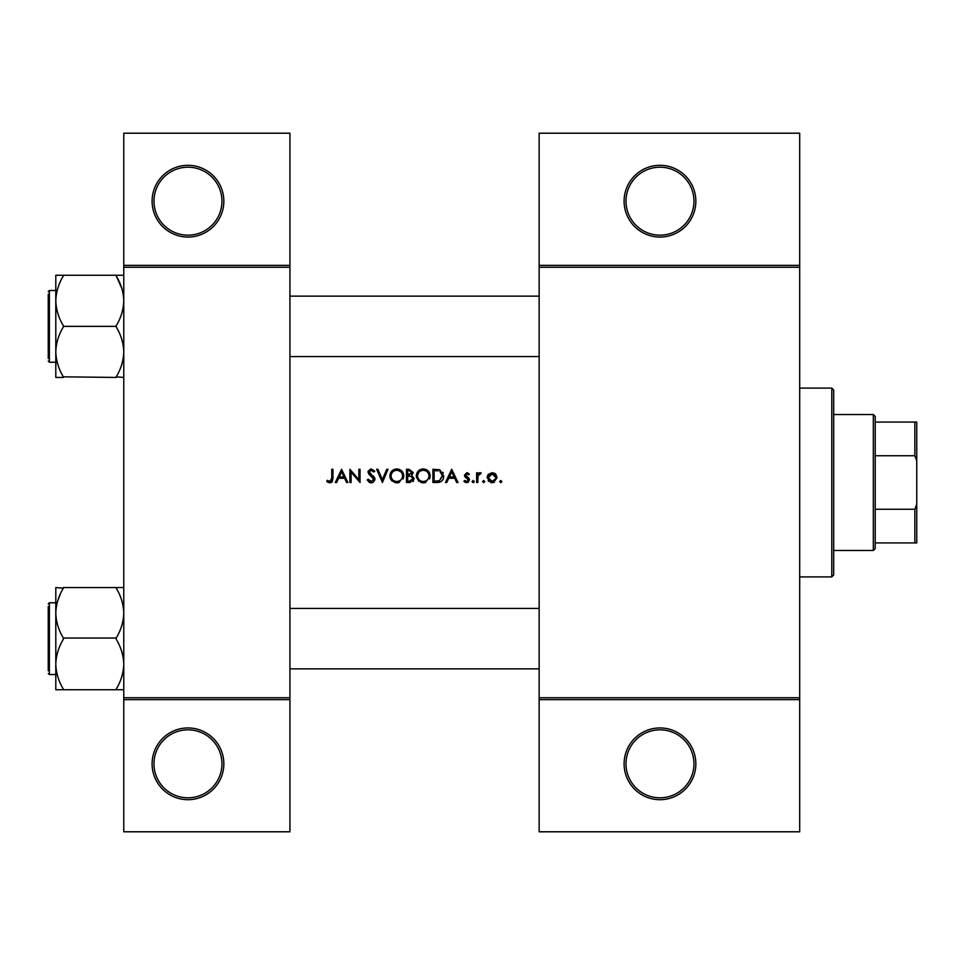 <?xml version="1.0" encoding="UTF-8"?>
<svg xmlns="http://www.w3.org/2000/svg" width="965" height="965" viewBox="0 0 965 965"><rect width="100%" height="100%" fill="white"/><g stroke="black" fill="none" stroke-linecap="round" stroke-linejoin="round"><path stroke-width="1.45" d="M223.844 763.822A35.874 35.874 0 0 1 187.97 799.696A35.874 35.874 0 0 1 152.096 763.822A35.874 35.874 0 0 1 187.97 727.948A35.874 35.874 0 0 1 223.844 763.822M153.978 763.822A33.98 33.98 0 0 0 187.97 797.802A33.98 33.98 0 0 0 221.95 763.822A33.98 33.98 0 0 0 187.97 729.829A33.98 33.98 0 0 0 153.978 763.822M223.844 201.178A35.874 35.874 0 0 1 187.97 237.052A35.874 35.874 0 0 1 152.096 201.178A35.874 35.874 0 0 1 187.97 165.304A35.874 35.874 0 0 1 223.844 201.178M153.978 201.178A33.98 33.98 0 0 0 187.97 235.171A33.98 33.98 0 0 0 221.95 201.178A33.98 33.98 0 0 0 187.97 167.198A33.98 33.98 0 0 0 153.978 201.178M695.849 763.822A35.874 35.874 0 0 1 659.976 799.696A35.874 35.874 0 0 1 624.102 763.822A35.874 35.874 0 0 1 659.976 727.948A35.874 35.874 0 0 1 695.849 763.822M625.996 763.822A33.98 33.98 0 0 0 659.976 797.802A33.98 33.98 0 0 0 693.956 763.822A33.98 33.98 0 0 0 659.976 729.829A33.98 33.98 0 0 0 625.996 763.822M695.849 201.178A35.874 35.874 0 0 1 659.976 237.052A35.874 35.874 0 0 1 624.102 201.178A35.874 35.874 0 0 1 659.976 165.304A35.874 35.874 0 0 1 695.849 201.178M625.996 201.178A33.98 33.98 0 0 0 659.976 235.171A33.98 33.98 0 0 0 693.956 201.178A33.98 33.98 0 0 0 659.976 167.198A33.98 33.98 0 0 0 625.996 201.178M326.677 481.318L328.341 482.5L331.369 482.5L332.949 478.206L332.949 469.28L331.755 469.28L331.755 478.073L329.933 481.487L327.376 480.293L326.677 481.318L327.376 480.293L329.933 481.487L331.574 480.244M341.586 469.28L335.313 482.5L336.616 482.5L338.619 478.266L344.614 478.266L346.568 482.5L347.858 482.5L341.586 469.28M349.885 469.28L349.885 482.5L351.079 482.5L351.079 472.126L360.054 482.5L360.054 469.28L358.871 469.28L358.871 479.689L349.885 469.28M367.17 479.955L369.571 482.5L371.187 482.838L372.816 482.5L374.963 479.267L369.209 471.969L371.139 470.305L373.72 471.994L374.794 471.185L371.272 468.942L368.015 472.03L368.763 474.044L373.781 479.243L371.187 481.487L368.292 479.279L367.17 479.955L368.292 479.279L368.823 480.088M376.664 469.28L382.417 482.5L388.014 469.28L386.748 469.28L382.333 479.702L377.93 469.28L376.664 469.28M389.872 475.95L394.589 482.5L396.844 482.838L399.064 482.5L403.768 475.89C403.394 471.608 401.054 469.292 396.736 468.942C392.526 469.364 390.246 471.704 389.872 475.95L390.005 474.587M406.482 469.28L406.482 482.5L410.053 482.5L414.274 478.749L411.729 475.371L413.261 472.56L409.064 469.28L406.482 469.28M416.313 475.95L421.03 482.5L423.273 482.838L425.493 482.5L430.209 475.89C429.823 471.608 427.483 469.292 423.177 468.942C418.955 469.364 416.675 471.704 416.313 475.95M432.911 469.28L432.911 482.5L437.012 482.5C441.258 482.464 443.502 480.317 443.755 476.059L439.775 469.762L432.911 469.28M451.717 469.28L445.456 482.5L446.747 482.5L448.761 478.266L454.744 478.266L456.698 482.5L457.989 482.5L451.717 469.28M466.686 482.669L463.924 481.366L465.588 482.5L467.711 482.5L469.509 479.882L469.062 478.387L465.613 475.154L466.867 473.863L468.544 474.877L469.34 474.044L466.867 472.669L464.43 475.202L464.877 476.698L468.327 479.931L466.626 481.487L464.708 480.461L463.924 481.366L464.708 480.461L466.626 481.487L468.327 479.931L464.877 476.698M472.054 481.571L473.743 482.5L474.261 481.571L473.152 480.461L472.054 481.571L473.152 480.461L474.261 481.571L473.152 482.669L472.054 481.571L473.152 482.669M476.626 472.838L476.626 482.5L477.82 482.5L478.025 475.938L481.209 473.007L480.172 472.669L477.82 474.261L477.82 472.838L476.626 472.838M482.56 481.571L483.658 482.669L484.768 481.571L483.658 480.461L482.56 481.571L483.658 480.461L484.768 481.571L483.658 482.669L482.56 481.571M487.132 477.699L490.739 482.5L492.138 482.669L493.537 482.5L497.132 477.699L495.805 474.261L492.138 472.669L488.459 474.273L487.132 477.699L487.47 475.854M499.677 481.571L500.775 482.669L501.872 481.571L500.775 480.461L499.677 481.571L500.775 480.461L501.872 481.571L500.775 482.669L499.677 481.571M289.922 699.625L123.773 699.625L123.773 697.731L289.922 697.731L289.922 831.794L123.773 831.794L123.773 699.625M799.696 267.269L539.145 267.269L539.145 265.375L799.696 265.375L799.696 699.625L539.145 699.625L539.145 697.731L799.696 697.731M123.773 265.375L289.922 265.375L289.922 133.206L123.773 133.206L123.773 697.731M289.922 265.375L289.922 697.731M289.922 267.269L123.773 267.269M539.145 267.269L539.145 697.731M799.696 699.625L799.696 831.794L539.145 831.794L539.145 699.625M539.145 265.375L539.145 133.206L799.696 133.206L799.696 265.375M332.949 478.206L332.274 481.728M331.707 482.283L329.861 482.838M328.329 482.5L327.461 481.969M331.622 480.088L331.755 478.073M449.401 476.903L451.789 471.861L454.129 476.903L449.401 476.903L454.129 476.903M464.43 475.202L467.603 472.79M466.867 473.863L468.544 474.877L466.867 473.863L465.613 475.154L465.95 476.034L469.062 478.387M468.435 482.102L467.711 482.5M468.001 479.014L466.541 478.013M478.785 473.152L479.798 472.705M480.558 474.032L479.569 473.911M478.652 474.563L478.266 475.226M478.194 475.407L477.94 476.372M494.152 473.067L495.045 473.574M494.273 482.235L492.838 482.633M491.414 482.633L490.739 482.5M488.688 481.342L488.145 480.715M487.88 475.021L488.459 474.273M495.877 478.447L492.138 481.487L488.326 477.711L492.138 473.863L495.95 477.711L494.828 474.997L492.138 473.863L489.038 475.468M491.39 481.414L492.886 481.414M488.604 476.24L488.387 478.447M442.802 472.259L443.237 473.152M443.683 477.253L443.321 478.676M443.031 479.34L442.453 480.293M439.931 482.126L438.387 482.428M439.859 471.306L442.573 476.059L439.401 480.811L434.105 481.149L434.105 470.643L438.146 470.811M436.783 470.679L435.034 470.643M438.508 480.992L439.401 480.811L442.525 475.226M442.501 475.07L442.368 474.418M442.247 474.02L441.729 472.947M434.105 481.149L437.519 481.089M416.337 475.263L416.434 474.587M417.097 472.669L419.317 470.136M419.329 470.124L419.932 469.762M421.572 469.135L422.489 468.978M425.951 469.46L430.173 475.226M430.125 476.987L429.509 478.978M425.493 482.5L424.395 482.753M418.906 481.342L416.385 477.036M424.347 470.401L423.225 470.305C426.723 470.57 428.653 472.44 429.015 475.89L428.918 474.768M428.822 474.358L427.833 472.452M426.409 471.209L425.42 470.715M428.918 477L429.015 475.89C428.677 479.364 426.747 481.221 423.225 481.487L424.347 481.39M428.46 478.375L428.822 477.398M423.225 481.487C419.775 481.221 417.857 479.376 417.495 475.95C417.857 479.376 419.775 481.221 423.225 481.487M418.46 472.766L417.495 475.95C417.833 472.488 419.739 470.606 423.225 470.305L422.115 470.413M421.753 470.486L420.764 470.848M413.587 480.896L412.996 481.535M411.235 474.273L412.079 472.585L407.664 474.877L407.664 470.643L409.281 470.643L412.079 472.585L411.922 471.813M409.896 470.667L409.281 470.643M407.664 474.877L409.401 474.84M412.441 477.18L410.933 476.384L413.092 478.749L409.353 481.149L407.664 481.149L407.664 476.228L410.234 476.288M411.006 481.016L413.092 478.749L412.851 477.747M407.664 481.149L410.342 481.113M390.656 472.669L393.503 469.762M395.131 469.135L396.06 468.978M399.522 469.46L403.744 475.226M403.696 476.987L403.467 478.025M403.454 478.061L403.081 478.978M399.052 482.5L397.966 482.753M392.466 481.342L391.151 479.967M390.946 479.665L390.186 478.073M390.186 478.061L389.957 477.036M397.906 470.401L396.796 470.305C400.294 470.57 402.224 472.44 402.586 475.89L402.477 474.768M402.381 474.358L401.404 472.452M400.873 471.897L398.436 470.534M402.477 477L402.586 475.89C402.248 479.364 400.318 481.221 396.796 481.487L397.918 481.39M402.019 478.375L402.393 477.398M396.796 481.487C393.334 481.221 391.428 479.376 391.066 475.95C391.428 479.376 393.334 481.221 396.796 481.487M391.115 475.166L391.066 475.95C391.392 472.488 393.31 470.606 396.796 470.305L395.674 470.413M395.324 470.486L394.335 470.848M369.559 482.5L368.811 482.042M369.45 480.787L371.187 481.487M373.72 479.714L372.092 476.734M373.781 479.243L373.31 477.94M371.646 476.372L370.922 475.842M368.763 474.044L368.015 472.03M368.075 471.403L370.656 468.99M371.272 468.942L374.794 471.185M372.755 470.908L371.935 470.438M371.537 470.329L369.8 470.739M369.245 471.62L371.851 474.997M369.209 471.969L370.078 473.682M372.864 475.769L373.938 476.794M374.275 477.229L374.89 478.58M374.927 479.786L373.129 482.343M339.27 476.903L341.658 471.861L343.986 476.903L339.27 476.903L343.986 476.903M873.325 414.528L875.219 416.422L875.219 548.578L873.325 550.472L873.325 414.528L833.676 414.528M875.219 422.079L916.75 422.079L916.75 542.921L914.856 542.921L914.856 509.267L916.75 504.188M875.219 509.267L914.856 509.267M916.75 460.812L914.856 455.733L914.856 422.079M875.219 455.733L914.856 455.733M875.219 542.921L914.856 542.921M831.794 388.099L833.676 389.981L833.676 575.019L831.794 576.901L831.794 388.099L799.696 388.099M289.922 296.146L539.145 296.146M289.922 356.568L539.145 356.568M123.773 275.278L116.222 275.278L116.222 275.894C120.963 283.734 123.484 292.045 123.773 300.815C123.484 309.62 120.963 317.931 116.222 325.748L116.222 326.966C120.951 334.746 123.472 343.058 123.773 351.899C123.496 360.633 120.975 368.944 116.222 376.832L123.773 377.436M48.25 358.461L48.25 294.265M63.352 275.278L55.801 275.278L55.801 300.815C56.091 292.021 58.612 283.71 63.352 275.894L63.352 275.278L116.222 275.278M116.222 326.363L63.352 326.363L63.352 325.748C58.612 317.907 56.091 309.596 55.801 300.815L55.801 290.489L49.384 290.489L49.384 362.237L48.25 361.103M116.222 377.436L63.352 376.832C58.624 369.052 56.103 360.741 55.801 351.899C56.079 343.166 58.6 334.855 63.352 326.966L63.352 326.363M55.801 300.815L55.801 377.436L63.352 377.436M55.801 587.564L55.801 613.101C56.079 604.367 58.6 596.056 63.352 588.168L55.801 587.564M48.25 670.735L48.25 606.539M123.773 587.564L63.352 587.564M116.222 587.564L116.222 588.168C120.951 595.948 123.472 604.259 123.773 613.101C123.496 621.834 120.975 630.145 116.222 638.034L63.352 638.034C58.624 630.254 56.103 621.942 55.801 613.101L55.801 664.185C56.091 655.38 58.612 647.069 63.352 639.252L63.352 638.637M116.222 638.637L116.222 639.252C120.963 647.093 123.484 655.404 123.773 664.185C123.484 672.979 120.963 681.29 116.222 689.106L116.222 689.722L63.352 689.722L63.352 689.106C58.612 681.266 56.091 672.955 55.801 664.185L55.801 689.722L63.352 689.722M116.222 689.722L123.773 689.722M55.801 602.763L49.384 602.763L48.25 603.897L49.384 602.763L49.384 674.511L55.801 674.511L55.801 664.185M539.145 668.854L289.922 668.854M539.145 608.433L289.922 608.433M116.222 275.894L121.674 288.016M57.888 600.327L60.288 594.175M55.801 682.882L55.801 689.722M873.325 550.472L833.676 550.472M831.794 576.901L799.696 576.901M49.384 362.237L55.801 362.237M49.384 290.489L48.25 291.623L49.384 290.489M48.262 673.558L49.167 674.499"/></g></svg>
